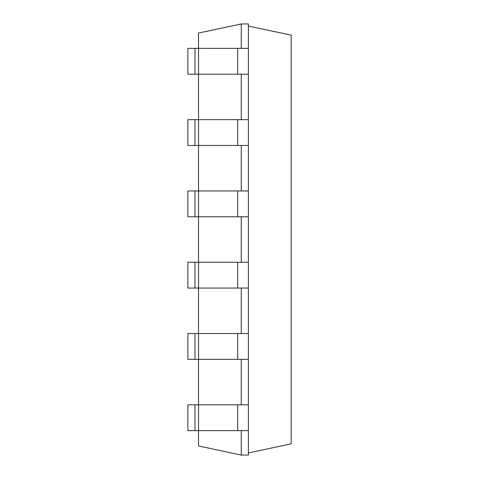 <?xml version="1.0" encoding="UTF-8"?>
<svg xmlns="http://www.w3.org/2000/svg" width="479" height="479" viewBox="0 0 479 479"><rect width="100%" height="100%" fill="white"/><g stroke="black" fill="none" stroke-linecap="round" stroke-linejoin="round"><path stroke-width="0.72" d="M241.266 48.367L241.266 23.95L198.522 33.033L198.522 48.367M198.522 74.191L198.522 119.654M198.522 145.478L198.522 190.947M198.522 216.765L198.522 262.235M198.522 288.053L198.522 333.522M198.522 359.346L198.522 404.809M198.522 430.633L198.522 445.967L241.266 455.05L248.397 455.05L248.397 430.633L194.989 430.633L194.989 404.809L198.551 404.809L198.551 430.633M241.266 430.633L241.266 455.05M241.266 359.346L241.266 404.809M241.266 288.053L241.266 333.522M241.266 216.765L241.266 262.235M241.266 145.478L241.266 190.947M241.266 74.191L241.266 119.654M241.266 23.95L248.397 23.95L248.397 48.367L187.858 48.367L187.858 74.191L194.989 74.191L194.989 48.367M198.551 48.367L198.551 74.191L248.397 74.191L248.397 119.654L187.858 119.654L187.858 145.478L194.989 145.478L194.989 119.654M248.397 119.654L248.397 404.809L198.551 404.809M194.989 404.809L187.858 404.809L187.858 430.633L194.989 430.633M198.551 74.191L194.989 74.191M248.397 359.346L194.989 359.346L194.989 333.522L198.551 333.522L198.551 359.346M194.989 333.522L187.858 333.522L187.858 359.346L194.989 359.346M248.397 145.478L194.989 145.478M248.397 333.522L198.551 333.522M248.397 190.947L187.858 190.947L187.858 216.765L194.989 216.765L194.989 190.947M248.397 288.053L194.989 288.053L194.989 262.235L198.551 262.235L198.551 288.053M194.989 262.235L187.858 262.235L187.858 288.053L194.989 288.053M248.397 216.765L194.989 216.765M248.397 262.235L198.551 262.235M248.397 452.942L291.142 443.859L291.142 35.141L248.397 26.058M248.397 74.191L248.397 48.367M248.397 404.809L248.397 430.633M237.704 74.191L237.704 48.367M237.704 404.809L237.704 430.633M198.551 119.654L198.551 145.478M237.704 119.654L237.704 145.478M237.704 333.522L237.704 359.346M198.551 190.947L198.551 216.765M237.704 190.947L237.704 216.765M237.704 262.235L237.704 288.053"/></g></svg>
